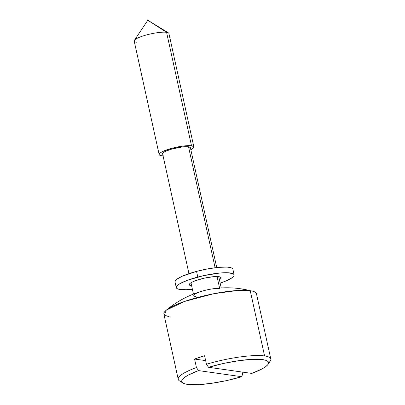 <?xml version="1.0" encoding="UTF-8"?>
<svg xmlns="http://www.w3.org/2000/svg" width="405" height="405" viewBox="0 0 405 405"><rect width="100%" height="100%" fill="white"/><g stroke="black" fill="none" stroke-linecap="round" stroke-linejoin="round"><path stroke-width="0.61" d="M268.034 364.353A44.428 8.692 -12.4 0 1 251.768 373.415L208.54 367.289L206.449 364.247L208.54 367.289L251.768 373.415L262.131 368.859L265.604 366.697L267.776 364.708L268.571 362.951L267.973 361.488L265.994 360.364L262.703 359.61L252.639 359.316L239.061 360.642L223.707 363.417L208.54 367.289A44.428 8.692 -12.4 0 1 252.052 359.346A44.428 8.692 -12.4 0 1 268.034 364.353L270.272 361.007A47.39 9.274 167.6 0 0 264.581 355.949A47.39 9.274 167.6 0 0 206.449 364.247L204.581 355.737L194.562 359.043L205.649 360.612L194.562 359.043L196.435 367.553L198.526 370.595L241.755 376.716L242.595 374.088L242.149 372.053L242.595 374.088L241.755 376.716A44.428 8.692 -12.4 0 1 187.591 384.396L197.655 384.694L211.233 383.368L226.582 380.589L241.755 376.716L198.526 370.595L188.158 375.151L184.69 377.308L182.518 379.303L181.718 381.054L182.321 382.522L184.295 383.646L187.591 384.396A44.428 8.692 -12.4 0 1 183.004 383.049A44.428 8.692 -12.4 0 1 198.526 370.595L196.435 367.553L194.562 359.043A47.39 9.274 -12.4 0 1 204.581 355.737L206.449 364.247A47.39 9.274 -12.4 0 1 264.581 355.949L250.239 290.704A47.39 9.274 167.6 0 0 197.174 297.564A47.39 9.274 167.6 0 0 163.893 314.098L178.24 379.343A47.39 9.274 -12.4 0 1 196.435 367.553A47.39 9.274 167.6 0 0 179.567 380.948L183.004 383.049M181.86 381.869A47.39 9.274 -12.4 0 1 178.24 379.343M170.115 317.14L164.455 315.1L166.242 310.184L184.315 301.512L213.759 293.711L237.639 290.486L250.239 290.704A106.621 92.593 -81.9 0 0 240.864 288.805A106.621 92.593 98.1 0 1 250.239 290.704L240.874 288.805C229.62 287.16 218.401 287.494 207.208 289.808L201.336 291.317C188.376 295.275 176.681 301.563 166.242 310.184M219.576 288.041L217.05 276.549L219.576 288.041M162.724 154.027L163.063 152.847L165.453 151.343L171.998 148.994L182.614 146.894L188.517 146.772L215.111 267.73L188.517 146.772A14.215 2.784 167.6 0 0 172.596 148.832A14.215 2.784 167.6 0 0 162.613 153.794L188.963 273.643M195.666 296.541A14.215 2.784 -12.4 0 1 193.798 295.63A14.215 2.784 -12.4 0 1 203.781 290.668A14.215 2.784 -12.4 0 1 219.702 288.608M136.525 42.226A17.769 3.478 -12.4 0 1 134.394 40.333A17.769 3.478 -12.4 0 1 148.372 34.445A17.769 3.478 -12.4 0 1 166.571 32.314L191.519 145.785L166.571 32.314A17.769 3.478 167.6 0 0 146.676 34.886A17.769 3.478 167.6 0 0 134.197 41.087L159.145 154.558A17.769 3.478 -12.4 0 1 171.624 148.357A17.769 3.478 -12.4 0 1 191.519 145.785A17.769 3.478 -12.4 0 1 193.853 146.924A17.769 3.478 -12.4 0 1 190.831 149.723L193.291 148.108L193.838 147.304L193.717 146.63L191.519 145.785L184.143 145.932L177.593 146.959L170.875 148.559L162.689 151.495L160.896 152.467L159.16 154.173L159.281 154.847L160.061 155.363L161.473 155.697A17.769 3.478 -12.4 0 1 159.145 154.558M193.853 146.924L168.905 33.453A17.769 3.478 167.6 0 0 166.571 32.314L147.81 20.25L166.571 32.314L168.409 32.856L147.81 20.25L134.394 40.333M163.063 155.829A17.769 3.478 -12.4 0 1 161.473 155.697L163.468 155.844M216.736 267.538L190.385 147.688A14.215 2.784 167.6 0 0 188.517 146.772L190.274 147.455L189.93 148.635M270.803 358.992L256.461 293.746A47.39 9.274 167.6 0 0 250.239 290.704L264.581 355.949A47.39 9.274 -12.4 0 1 270.803 358.992A47.39 9.274 -12.4 0 1 268.576 362.804M201.123 278.934A16.291 3.189 -12.4 0 1 221.1 277.734A16.291 3.189 -12.4 0 1 219.409 279.698L220.968 278.336L221.084 277.673L219.495 276.777L217.855 276.58L213.197 276.721L204.201 278.184L195.539 280.67L191.423 282.493L190.127 283.348L189.292 284.786L189.793 285.312L191.636 285.803A16.291 3.189 -12.4 0 1 189.277 284.725A16.291 3.189 -12.4 0 1 201.123 278.934M232.84 269.092L231.933 268.135L229.954 267.462L226.972 267.103L218.508 267.356L207.821 268.859L196.547 271.385A29.616 5.797 167.6 0 0 175.016 281.915L176.261 287.591A29.616 5.797 -12.4 0 1 197.792 277.055L196.547 271.385L182.24 276.21L176.555 279.409L175.249 280.817L175.041 282.022M234.115 274.868L232.87 269.193A29.616 5.797 167.6 0 0 196.547 271.385L197.792 277.055A29.616 5.797 -12.4 0 1 234.115 274.868A29.616 5.797 -12.4 0 1 220.163 283.141L226.891 280.574L232.571 277.374L233.882 275.967L234.085 274.762L233.184 273.805L228.223 272.778L219.753 273.031L203.396 275.689L187.642 280.214L180.164 283.525L177.805 285.085L176.494 286.492L176.291 287.697L177.198 288.654L179.177 289.322L186.022 289.717L192.395 289.251A29.616 5.797 -12.4 0 1 176.261 287.591M193.448 294.045L190.968 282.761M221.221 287.94L218.74 276.656"/></g></svg>
